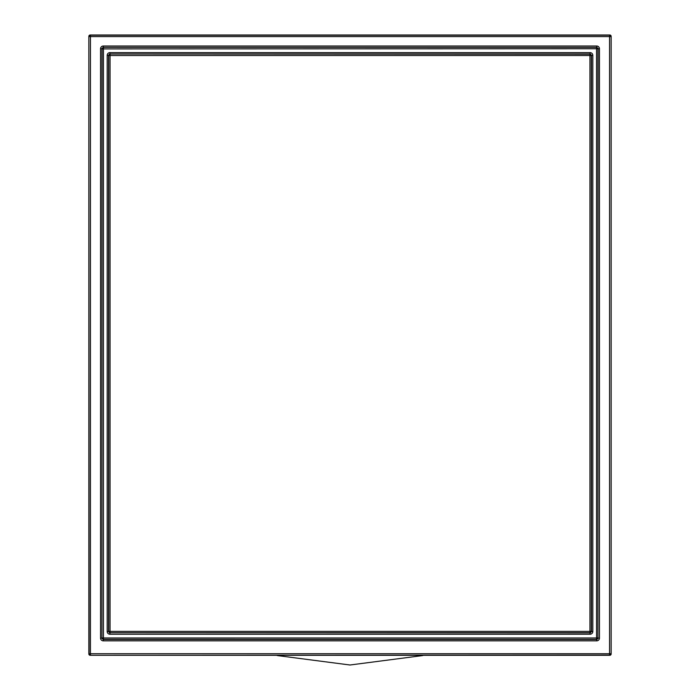 <?xml version="1.0" encoding="UTF-8"?>
<svg xmlns="http://www.w3.org/2000/svg" width="700" height="700" viewBox="0 0 700 700"><rect width="100%" height="100%" fill="white"/><g stroke="black" fill="none" stroke-linecap="round" stroke-linejoin="round"><path stroke-width="1.05" d="M88.856 36.365A1.365 1.365 -135 0 1 90.221 35L609.779 35L609.56 36.584L610.925 36.584A1.365 1.365 -135 0 0 609.56 35.219L90.44 35.219L90.44 36.584L89.075 36.584A1.365 1.365 -45 0 1 90.44 35.219L90.221 35A1.365 1.365 -135 0 0 88.856 36.365L88.856 653.931L90.44 653.721L90.44 655.077A1.365 1.365 -135 0 1 89.075 653.721L88.856 36.365M423.36 655.296L609.779 655.296A1.365 1.365 45 0 0 611.144 653.931A1.365 1.365 45 0 1 609.779 655.296L609.56 655.077A1.365 1.365 -45 0 0 610.925 653.721L609.56 653.721L609.56 655.077L90.221 655.296A1.365 1.365 135 0 1 88.856 653.931A1.365 1.365 135 0 0 90.221 655.296L276.64 655.296A20.562 20.562 0 0 0 277.672 655.602L350 665L422.328 655.602A20.562 20.562 0 0 0 423.36 655.296L276.64 655.296M611.144 36.365A1.365 1.365 -45 0 0 609.779 35A1.365 1.365 -45 0 1 611.144 36.365L611.144 653.931L611.144 36.365M589.89 35L110.11 35M100.564 638.12L101.929 638.12L103.294 639.485L596.706 639.485L596.706 640.85A2.739 2.739 45 0 0 599.436 638.12L598.071 638.12L596.558 639.336L596.558 637.98L597.923 637.971L597.923 48.904A1.374 1.365 45 0 0 596.558 47.53L596.566 637.971L103.442 637.98L103.442 639.336A1.374 1.365 45 0 1 102.078 637.971L103.434 637.971L103.434 48.904L598.071 48.755L597.923 637.971A1.374 1.365 135 0 1 596.558 639.336L103.442 639.336L103.294 640.85A2.739 2.739 135 0 1 100.564 638.12L100.564 48.755L101.929 48.755L101.929 638.12L102.078 48.904A1.374 1.365 135 0 1 103.442 47.53L103.442 48.895L102.078 48.904L103.294 47.381L596.706 47.381L598.071 48.755L599.436 48.755A2.739 2.739 -45 0 0 596.706 46.016L596.706 47.381L103.294 47.381L103.294 46.016A2.739 2.739 -135 0 0 100.564 48.755M108.544 631.505L109.909 632.87L109.909 634.235A2.739 2.739 135 0 1 107.179 631.505L108.692 631.356L108.692 55.519A1.374 1.365 -45 0 1 110.058 54.145L110.049 55.519L108.544 55.37L108.544 631.505M107.179 55.37L108.544 55.37L109.909 53.996L589.942 54.145L589.942 55.51L591.308 55.519A1.374 1.365 -135 0 0 589.942 54.145L591.456 55.37L591.456 631.505L590.091 632.87L110.058 632.721A1.374 1.365 -135 0 1 108.692 631.356L110.058 631.365L110.058 632.721L589.942 632.721A1.374 1.365 -45 0 0 591.308 631.356L591.308 55.519L592.821 55.37A2.739 2.739 -45 0 0 590.091 52.631L590.091 53.996L109.909 53.996L109.909 52.631A2.739 2.739 -135 0 0 107.179 55.37L107.179 631.505M109.909 634.235L590.091 634.235L589.942 631.365L110.058 631.365M590.091 634.235A2.739 2.739 45 0 0 592.821 631.505L589.942 631.365M110.049 55.519L110.049 631.356M90.44 36.584L90.44 653.721L609.56 653.721L609.56 36.584L90.44 36.584M103.294 640.85L596.706 640.85M596.706 46.016L103.294 46.016M599.436 638.12L599.436 48.755M590.091 52.631L109.909 52.631M592.821 631.505L592.821 55.37M110.058 55.51L589.942 55.51M589.951 55.519L589.951 631.356"/></g></svg>
